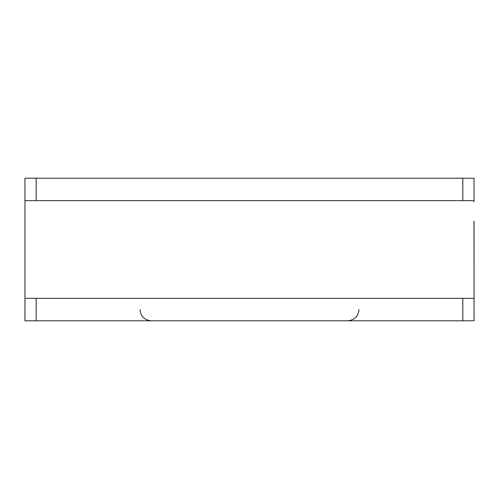 <?xml version="1.0" encoding="UTF-8"?>
<svg xmlns="http://www.w3.org/2000/svg" width="499" height="499" viewBox="0 0 499 499"><rect width="100%" height="100%" fill="white"/><g stroke="black" fill="none" stroke-linecap="round" stroke-linejoin="round"><path stroke-width="0.75" d="M474.05 201.783L474.05 178.205L24.95 178.205L24.95 298.34L474.05 298.34L474.05 320.795L462.823 320.795L462.823 298.34M462.823 320.795L24.95 320.795L24.95 298.34M474.05 221.232L474.05 298.34M473.981 221.232L474.05 297.217M474.05 200.66L24.95 200.66M36.178 320.795L36.178 298.34M462.823 178.205L462.823 200.66M36.178 178.205L36.178 200.66M140.032 309.567C140.699 316.385 144.442 320.127 151.259 320.795M358.968 309.567C358.301 316.385 354.558 320.127 347.741 320.795"/></g></svg>
